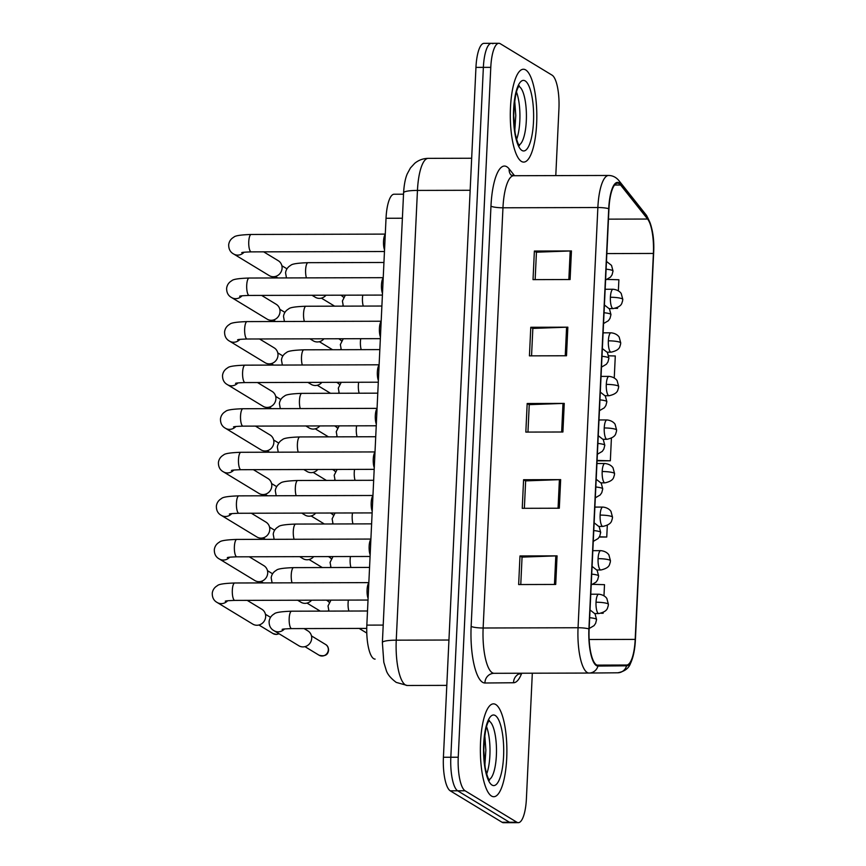 <?xml version="1.0" encoding="UTF-8"?>
<svg xmlns="http://www.w3.org/2000/svg" width="866" height="866" viewBox="0 0 866 866"><rect width="100%" height="100%" fill="white"/><g stroke="black" fill="none" stroke-linecap="round" stroke-linejoin="round"><path stroke-width="1.3" d="M375.097 659.102L375.108 659.102A29.011 8.292 -90.2 0 1 375.097 659.102A29.011 8.292 -90.2 0 1 373.668 658.669A29.011 8.292 -90.2 0 1 366.838 625.122L386.03 218.275A29.011 8.292 -90.2 0 1 394.127 194.222L403.524 194.201M491.477 796.027A46.428 13.261 89.8 0 0 493.75 796.709A46.428 13.261 89.8 0 0 506.848 754.254A46.428 13.261 89.8 0 0 495.785 704.545A46.428 13.261 89.8 0 0 493.501 703.863A46.428 13.261 89.8 0 0 480.403 746.319A46.428 13.261 89.8 0 0 491.477 796.027A46.428 13.261 89.8 0 0 493.75 796.709A46.428 13.261 89.8 0 0 506.848 754.254A46.428 13.261 89.8 0 0 495.785 704.545A46.428 13.261 89.8 0 0 493.501 703.863A46.428 13.261 89.8 0 0 480.403 746.319A46.428 13.261 89.8 0 0 491.477 796.027M521.397 161.412A46.428 13.261 89.8 0 0 523.681 162.094A46.428 13.261 89.8 0 0 536.779 119.649A46.428 13.261 89.8 0 0 525.716 69.94A46.428 13.261 89.8 0 0 523.432 69.248A46.428 13.261 89.8 0 0 510.334 111.703A46.428 13.261 89.8 0 0 521.397 161.412A46.428 13.261 89.8 0 0 523.681 162.094A46.428 13.261 89.8 0 0 536.779 119.649A46.428 13.261 89.8 0 0 525.716 69.94A46.428 13.261 89.8 0 0 523.432 69.248A46.428 13.261 89.8 0 0 510.334 111.703A46.428 13.261 89.8 0 0 521.397 161.412M596.414 664.828A30.949 8.844 -90.2 0 1 589.129 629.041L608.95 208.825A30.949 8.844 -90.2 0 1 617.588 183.181A30.949 8.844 -90.2 0 1 620.597 185.021L647.606 219.044A30.949 8.844 -90.2 0 1 653.397 253.446L635.189 639.389A30.949 8.844 -90.2 0 1 626.573 665.034L597.951 665.294A30.949 8.844 -90.2 0 1 597.941 665.294A30.949 8.844 -90.2 0 1 596.414 664.828M596.382 665.597A31.717 9.061 89.8 0 0 597.951 666.062L626.573 665.813A31.717 9.061 89.8 0 0 635.417 639.519L653.613 253.576A31.717 9.061 89.8 0 0 647.671 218.308L620.673 184.285A31.717 9.061 89.8 0 0 608.722 208.695L588.912 628.911A31.717 9.061 89.8 0 0 596.382 665.597M555.788 175.603L558.938 108.737A29.011 8.292 89.8 0 0 552.107 75.18L500.31 43.733A29.011 8.292 89.8 0 0 498.881 43.3L491.466 43.322A29.011 8.292 89.8 0 0 483.369 67.364L450.829 757.241A29.011 8.292 89.8 0 0 457.659 790.799L509.468 822.256A29.011 8.292 89.8 0 0 510.886 822.678A29.011 8.292 89.8 0 1 509.468 822.256L457.659 790.799A29.011 8.292 89.8 0 1 450.829 757.241L483.369 67.364A29.011 8.292 89.8 0 1 491.466 43.322A29.011 8.292 89.8 0 1 492.895 43.744M535.145 279.631L536.444 252.19L570.196 250.967A7.74 1.277 2.7 0 1 571.441 250.945L534.376 251.043L533.023 279.631L570.099 279.534L571.441 250.945M536.433 252.298L534.376 251.043M531.551 355.861L532.85 328.42L566.591 327.196A7.74 1.277 2.7 0 1 567.847 327.175L530.782 327.272L529.429 355.861L566.505 355.764L567.847 327.175M532.839 328.528L530.782 327.272M520.769 584.55L522.057 557.109L555.81 555.885A7.74 1.277 2.7 0 1 557.065 555.864L519.99 555.961L518.647 584.55L555.723 584.453L557.065 555.864M522.057 557.217L519.99 555.961M524.363 508.32L525.651 480.879L559.404 479.656A7.74 1.277 2.7 0 1 560.659 479.634L523.584 479.732L522.241 508.32L559.317 508.223L560.659 479.634M525.651 480.987L523.584 479.732M527.957 432.091L529.245 404.649L562.997 403.426A7.74 1.277 2.7 0 1 564.253 403.404L527.178 403.502L525.835 432.091L562.911 431.993L564.253 403.404M529.245 404.758L527.178 403.502M498.881 43.3A29.011 8.292 89.8 0 0 490.784 67.353L458.244 757.23A29.011 8.292 89.8 0 0 465.074 790.777L516.872 822.235A29.011 8.292 89.8 0 0 518.301 822.657A29.011 8.292 89.8 0 0 526.409 798.614L532.319 673.207M615.315 308.35L617.534 308.339L617.577 307.517M618.367 290.792L618.887 279.75L607.261 279.437M599.272 537.05L606.752 537.028L607.304 525.337M601.101 613.258L603.158 613.258L603.191 612.468M603.981 595.743L604.5 584.669L592.961 584.355M614.254 377.922L615.293 355.98L608.733 355.807M597.064 460.831L610.346 460.799L611.407 438.207M610.346 460.799L597.085 460.431M606.752 537.028L599.402 536.823M603.158 613.258L601.307 613.204M617.534 308.339L615.564 308.285M491.466 43.322L484.051 43.343A29.011 8.292 89.8 0 0 475.954 67.386L443.414 757.263A29.011 8.292 89.8 0 0 450.244 790.82L502.053 822.267A29.011 8.292 89.8 0 0 503.471 822.7L518.301 822.657M368.829 582.97A8.703 2.49 89.8 0 0 367.087 589.843A8.703 2.49 89.8 0 0 368.104 598.374M247.211 600.365L261.824 609.231A8.703 8.216 121.3 0 1 256.899 625.252A8.703 8.216 121.3 0 1 252.785 624.115L217.182 602.498C213.783 600.658 212.148 597.518 212.267 593.091C212.765 589.811 214.476 587.343 217.398 585.676C218.6 584.225 224.391 583.327 234.762 582.991A8.703 2.49 89.8 0 0 232.359 589.67A8.703 2.49 89.8 0 0 234.383 600.268A8.703 2.49 89.8 0 0 234.805 600.398C223.082 600.809 226.286 601.221 225.268 601.177M304.063 628.575L307.885 630.892A8.703 8.216 121.3 0 1 302.959 646.902A8.703 8.216 121.3 0 1 298.846 645.765L274.035 630.708C270.636 628.868 269.001 625.739 269.12 621.312C269.618 618.021 271.329 615.553 274.251 613.897C275.453 612.446 281.244 611.548 291.615 611.201A8.703 2.49 89.8 0 0 289.212 617.88A8.703 2.49 89.8 0 0 291.236 628.478A8.703 2.49 89.8 0 0 291.658 628.608C279.935 629.019 283.139 629.43 282.121 629.387M370.886 539.41A8.703 2.49 89.8 0 0 369.143 546.273A8.703 2.49 89.8 0 0 370.161 554.803M249.267 556.795L263.881 565.671A8.703 8.216 121.3 0 1 258.956 581.681A8.703 8.216 121.3 0 1 254.842 580.545L219.239 558.927C215.84 557.087 214.205 553.959 214.324 549.531C214.822 546.251 216.532 543.772 219.455 542.116C220.657 540.665 226.448 539.767 236.819 539.421A8.703 2.49 89.8 0 0 234.415 546.1A8.703 2.49 89.8 0 0 236.429 556.697A8.703 2.49 89.8 0 0 236.862 556.827C225.128 557.239 228.332 557.65 227.325 557.607M372.932 495.839A8.703 2.49 89.8 0 0 371.2 502.713A8.703 2.49 89.8 0 0 372.207 511.243M251.324 513.235L265.938 522.101A8.703 8.216 121.3 0 1 261.012 538.122A8.703 8.216 121.3 0 1 256.899 536.985L221.295 515.367C217.896 513.527 216.262 510.388 216.381 505.96C216.879 502.681 218.589 500.212 221.512 498.545C222.714 497.095 228.505 496.196 238.864 495.861A8.703 2.49 89.8 0 0 236.472 502.54A8.703 2.49 89.8 0 0 238.486 513.137A8.703 2.49 89.8 0 0 238.919 513.267C227.184 513.679 230.388 514.09 229.382 514.047M374.989 452.279A8.703 2.49 89.8 0 0 373.257 459.142A8.703 2.49 89.8 0 0 374.264 467.672M253.381 469.664L267.984 478.541A8.703 8.216 121.3 0 1 263.069 494.551A8.703 8.216 121.3 0 1 258.956 493.414L223.341 471.797C219.953 469.957 218.308 466.828 218.427 462.401C218.925 459.121 220.635 456.642 223.569 454.986C224.77 453.535 230.551 452.637 240.921 452.29A8.703 2.49 89.8 0 0 238.529 458.969A8.703 2.49 89.8 0 0 240.542 469.578A8.703 2.49 89.8 0 0 240.975 469.697C229.241 470.108 232.445 470.519 231.439 470.476M377.046 408.709A8.703 2.49 89.8 0 0 375.314 415.583A8.703 2.49 89.8 0 0 376.32 424.113M255.438 426.104L270.04 434.97A8.703 8.216 121.3 0 1 265.115 450.991A8.703 8.216 121.3 0 1 261.002 449.855L225.398 428.237C221.999 426.397 220.365 423.257 220.484 418.83C220.982 415.55 222.692 413.082 225.625 411.415C226.827 409.964 232.608 409.066 242.978 408.73A8.703 2.49 89.8 0 0 240.575 415.409A8.703 2.49 89.8 0 0 242.599 426.007A8.703 2.49 89.8 0 0 243.021 426.137C231.298 426.548 234.502 426.96 233.495 426.916M311.608 600.192A8.703 8.216 121.3 0 1 300.903 602.206L297.644 600.225M313.665 556.622A8.703 8.216 121.3 0 1 302.948 558.635L299.701 556.665M315.711 513.062A8.703 8.216 121.3 0 1 305.005 515.075L301.747 513.094M317.768 469.491A8.703 8.216 121.3 0 1 307.062 471.505L303.804 469.534M379.102 365.149A8.703 2.49 89.8 0 0 377.36 372.012A8.703 2.49 89.8 0 0 378.377 380.542M257.483 382.534L272.097 391.41A8.703 8.216 121.3 0 1 267.172 407.421A8.703 8.216 121.3 0 1 263.058 406.284L227.455 384.666C224.056 382.826 222.421 379.698 222.54 375.27C223.038 371.99 224.749 369.511 227.671 367.855C228.873 366.405 234.664 365.506 245.035 365.16A8.703 2.49 89.8 0 0 242.632 371.839A8.703 2.49 89.8 0 0 244.656 382.447A8.703 2.49 89.8 0 0 245.078 382.566C233.355 382.978 236.559 383.389 235.541 383.346M381.159 321.578A8.703 2.49 89.8 0 0 379.416 328.452A8.703 2.49 89.8 0 0 380.434 336.982M259.54 338.974L274.154 347.84A8.703 8.216 121.3 0 1 269.229 363.861A8.703 8.216 121.3 0 1 265.115 362.724L229.512 341.107C226.113 339.266 224.478 336.127 224.597 331.7C225.095 328.42 226.805 325.952 229.728 324.285C230.93 322.834 236.721 321.935 247.091 321.6A8.703 2.49 89.8 0 0 244.688 328.279A8.703 2.49 89.8 0 0 246.702 338.877A8.703 2.49 89.8 0 0 247.135 339.007C235.4 339.418 238.605 339.829 237.598 339.786M383.205 278.018A8.703 2.49 89.8 0 0 381.473 284.882A8.703 2.49 89.8 0 0 382.48 293.412M261.597 295.403L276.2 304.28A8.703 8.216 121.3 0 1 271.285 320.29A8.703 8.216 121.3 0 1 267.172 319.153L231.568 297.536C228.169 295.696 226.535 292.567 226.643 288.14C227.141 284.86 228.862 282.381 231.785 280.725C232.986 279.274 238.767 278.376 249.137 278.029A8.703 2.49 89.8 0 0 246.745 284.708A8.703 2.49 89.8 0 0 248.759 295.317A8.703 2.49 89.8 0 0 249.191 295.436C237.457 295.847 240.661 296.259 239.655 296.215M385.262 234.448A8.703 2.49 89.8 0 0 383.53 241.322A8.703 2.49 89.8 0 0 384.536 249.852M263.654 251.844L278.257 260.709A8.703 8.216 121.3 0 1 273.342 276.73A8.703 8.216 121.3 0 1 269.229 275.594L233.614 253.976C230.226 252.136 228.581 248.997 228.7 244.569C229.198 241.289 230.908 238.821 233.842 237.154C235.043 235.704 240.824 234.805 251.194 234.47A8.703 2.49 89.8 0 0 248.791 241.149A8.703 2.49 89.8 0 0 250.815 251.746A8.703 2.49 89.8 0 0 251.248 251.876C239.514 252.287 242.718 252.699 241.711 252.656M319.825 425.931A8.703 8.216 121.3 0 1 309.119 427.945L305.86 425.964M321.881 382.361A8.703 8.216 121.3 0 1 311.175 384.374L307.917 382.404M323.938 338.801A8.703 8.216 121.3 0 1 313.221 340.814L309.974 338.833M325.984 295.23A8.703 8.216 121.3 0 1 315.278 297.244L312.02 295.274M383.205 625.079L366.838 625.122M402.387 218.232L386.03 218.275M521.722 673.228A48.355 13.813 -90.2 0 1 513.549 682.754L484.938 683.003A48.355 13.813 -90.2 0 1 471.147 626.367L490.968 206.151A9.667 1.591 -177.3 0 0 502.962 207.786L483.141 628.002A38.689 11.052 89.8 0 0 492.245 672.73A38.689 11.052 89.8 0 0 494.15 673.304A38.689 11.052 89.8 0 0 494.172 673.304L494.118 673.304A9.667 9.266 89.5 0 1 494.14 673.304L589.042 673.055A38.689 11.052 -90.2 0 1 587.159 672.481A38.689 11.052 -90.2 0 1 578.055 627.742A9.667 1.591 2.7 0 1 588.912 628.911M490.968 206.151A48.355 13.813 -90.2 0 1 506.848 166.781A48.355 13.813 -90.2 0 1 509.176 168.946L514.545 175.711M513.765 175.722A38.689 11.052 89.8 0 0 502.962 207.786L597.865 207.526A38.689 11.052 -90.2 0 1 608.668 175.462L513.765 175.722L510.864 174.932M589.064 673.055L589.129 673.044A9.667 9.266 -90.5 0 1 589.075 673.044A38.689 11.052 -90.2 0 1 589.064 673.055L494.15 673.304M589.183 673.044L617.696 672.795A9.667 9.266 -90.5 0 0 617.75 672.795L589.129 673.044A9.667 9.266 -90.5 0 0 597.951 666.062M626.573 665.813A9.667 9.266 -90.5 0 1 617.75 672.795C624.494 671.518 628.738 668.4 630.502 663.421C633.327 657.272 634.973 649.316 635.417 639.53A9.667 1.591 -177.3 0 0 635.417 639.53A9.667 1.591 -177.3 0 0 635.417 639.519L653.613 253.597A9.667 1.591 2.7 0 1 653.613 253.597A9.667 1.591 2.7 0 1 653.613 253.608M647.671 218.308A9.667 8.714 -38.4 0 0 646.101 214.865L619.093 180.842C616.289 177.346 612.803 175.549 608.668 175.462M620.673 184.285A9.667 8.714 -38.4 0 0 619.093 180.842M608.722 208.695A9.667 1.591 -177.3 0 0 597.865 207.526L578.055 627.742L483.141 628.002A9.667 1.591 -177.3 0 1 471.147 626.367M490.784 67.353L475.954 67.386M458.244 757.23L443.414 757.263M465.074 790.777L450.244 790.82M516.872 822.235L502.053 822.267M513.549 682.754A9.667 9.266 89.5 0 1 521.029 673.228M484.938 683.003A9.667 9.266 89.5 0 1 494.118 673.304M510.767 174.791A9.667 8.714 141.6 0 1 509.176 168.946M653.397 253.446L606.839 253.576M647.606 219.044L608.462 219.141M620.597 185.021L614.579 185.032M626.573 665.034L596.999 665.12M635.189 639.389L589.151 639.509M562.997 403.426L561.655 431.993M559.404 479.656L558.061 508.223M555.81 555.885L554.467 584.453M566.591 327.196L565.249 355.764M570.196 250.967L568.843 279.534M403.588 192.815A19.344 3.183 -177.3 0 1 417.455 190.423L396.249 640.169A38.689 11.052 89.8 0 0 405.353 684.909A38.689 11.052 89.8 0 0 407.258 685.482A38.689 11.052 89.8 0 0 407.28 685.482L446.802 685.374L407.258 685.482L396.217 682.386C390.653 678.208 387.308 674.105 386.171 670.089L383.811 662.274L382.382 642.572L403.588 192.815C404.097 184.588 405.331 178.244 407.28 173.806L410.43 167.972L414.727 163.306C418.668 160.08 423.171 158.435 428.259 158.359A38.689 11.052 89.8 0 0 417.455 190.423L470.151 190.282M448.945 640.028L396.249 640.169A19.344 3.183 -177.3 0 0 382.382 642.572M278.852 633.631A6.289 5.932 121.3 0 1 272.996 633.555L276.568 634.453L279.101 633.782M227.639 600.755A8.703 8.216 121.3 0 1 217.182 602.498M328.333 649.814A6.289 5.932 121.3 0 1 319.045 655.205C324.869 656.688 328.052 654.999 328.593 650.128A6.289 1.039 -177.3 0 0 328.333 649.814A6.289 5.932 121.3 0 0 325.573 644.466L311.479 635.904M589.659 617.707A9.667 1.591 2.7 0 1 596.198 619.082A9.667 1.591 -177.3 0 1 596.587 619.558L595.624 623.347L594.044 625.653L589.151 628.521M284.492 628.965A8.703 8.216 121.3 0 1 274.035 630.708M596.024 602.227A9.667 2.76 89.8 0 0 598.298 613.409A9.667 2.76 89.8 0 0 598.774 613.55C608.603 611.374 607.283 607.207 608.116 606.287L608.408 604.338A9.667 1.591 -177.3 0 0 608.019 603.851A9.667 1.591 2.7 0 0 596.024 602.227A9.667 2.76 89.8 0 1 598.72 594.206C605.302 594.866 607.272 599.164 606.904 598.677L608.408 604.338M348.392 600.095A8.703 2.49 89.8 0 0 348.121 602.519A8.703 2.49 89.8 0 0 348.901 611.05M229.696 557.195A8.703 8.216 121.3 0 1 219.239 558.927M231.752 513.625A8.703 8.216 121.3 0 1 221.295 515.367M233.809 470.065A8.703 8.216 121.3 0 1 223.341 471.797M235.866 426.494A8.703 8.216 121.3 0 1 225.398 428.237M328.636 610.411A6.289 5.932 121.3 0 1 327.889 611.104M591.716 574.136A9.667 1.591 2.7 0 1 598.244 575.522A9.667 1.591 -177.3 0 1 598.644 575.998L597.681 579.776L596.1 582.093L591.207 584.951M369.565 567.425L293.671 567.631A8.703 2.49 89.8 0 0 291.268 574.31A8.703 2.49 89.8 0 0 292.048 582.829M326.395 600.149L327.629 600.896A6.289 5.932 121.3 0 1 329.21 602.335M330.682 566.851A6.289 5.932 121.3 0 1 329.946 567.533M593.773 530.577A9.667 1.591 2.7 0 1 600.3 531.951A9.667 1.591 -177.3 0 1 600.701 532.428L599.727 536.216L598.146 538.522L593.264 541.391M371.611 523.865L295.717 524.071A8.703 2.49 89.8 0 0 293.325 530.75A8.703 2.49 89.8 0 0 294.104 539.269M328.452 556.589L329.686 557.336A6.289 5.932 121.3 0 1 331.267 558.776M332.739 523.28A6.289 5.932 121.3 0 1 332.003 523.973M595.83 487.006A9.667 1.591 2.7 0 1 602.357 488.392A9.667 1.591 -177.3 0 1 602.747 488.868L601.783 492.646L600.203 494.962L595.321 497.82M373.668 480.294L297.774 480.5A8.703 2.49 89.8 0 0 295.371 487.179A8.703 2.49 89.8 0 0 296.161 495.698M330.509 513.018L331.732 513.765A6.289 5.932 121.3 0 1 333.323 515.205M598.081 558.657A9.667 2.76 89.8 0 0 600.355 569.839A9.667 2.76 89.8 0 0 600.831 569.99C610.66 567.815 609.339 563.647 610.173 562.716L610.465 560.767A9.667 1.591 -177.3 0 0 610.075 560.291A9.667 1.591 2.7 0 0 598.081 558.657A9.667 2.76 89.8 0 1 600.777 550.646C607.358 551.296 609.318 555.604 608.95 555.106L610.465 560.767M350.449 556.524A8.703 2.49 89.8 0 0 350.178 558.96A8.703 2.49 89.8 0 0 350.957 567.479M600.127 515.097A9.667 2.76 89.8 0 0 602.411 526.279A9.667 2.76 89.8 0 0 602.888 526.42C612.717 524.244 611.396 520.076 612.23 519.156L612.522 517.208A9.667 1.591 -177.3 0 0 612.132 516.721A9.667 1.591 2.7 0 0 600.127 515.097A9.667 2.76 89.8 0 1 602.833 507.075C609.415 507.736 611.374 512.033 611.006 511.546L612.522 517.208M352.505 512.964A8.703 2.49 89.8 0 0 352.224 515.389A8.703 2.49 89.8 0 0 353.014 523.919M602.184 471.526A9.667 2.76 89.8 0 0 604.468 482.708A9.667 2.76 89.8 0 0 604.944 482.86C614.773 480.684 613.442 476.517 614.286 475.586L614.579 473.637A9.667 1.591 -177.3 0 0 614.178 473.161A9.667 1.591 2.7 0 0 602.184 471.526A9.667 2.76 89.8 0 1 604.89 463.516C611.472 464.165 613.431 468.474 613.063 467.976L614.579 473.637M354.562 469.394A8.703 2.49 89.8 0 0 354.281 471.829A8.703 2.49 89.8 0 0 355.071 480.349M604.241 427.966A9.667 2.76 89.8 0 0 606.514 439.149A9.667 2.76 89.8 0 0 606.99 439.289C616.83 437.114 615.499 432.946 616.332 432.026L616.624 430.077A9.667 1.591 -177.3 0 0 616.235 429.59A9.667 1.591 2.7 0 0 604.241 427.966A9.667 2.76 89.8 0 1 606.936 419.945C613.529 420.605 615.488 424.903 615.12 424.416L616.624 430.077M356.619 425.834A8.703 2.49 89.8 0 0 356.337 428.259A8.703 2.49 89.8 0 0 357.117 436.789M489.063 779.595A29.476 8.422 89.8 0 0 496.489 751.212A29.476 8.422 89.8 0 0 489.442 721.259A29.476 8.422 89.8 0 0 488.911 720.999M486.67 773.955A29.476 8.422 89.8 0 0 486.54 726.65M495.265 715.522A35.279 10.078 89.8 0 0 483.683 744.251A35.279 10.078 89.8 0 0 491.985 785.051A35.279 10.078 89.8 0 0 503.579 756.321A35.279 10.078 89.8 0 0 495.265 715.522M518.994 144.99A29.476 8.422 89.8 0 0 526.42 116.596A29.476 8.422 89.8 0 0 519.362 86.643A29.476 8.422 89.8 0 0 518.831 86.383M516.601 139.35A29.476 8.422 89.8 0 0 516.472 92.045M525.197 80.917A35.279 10.078 89.8 0 0 513.614 109.636A35.279 10.078 89.8 0 0 521.917 150.435A35.279 10.078 89.8 0 0 533.499 121.716A35.279 10.078 89.8 0 0 525.197 80.917M334.796 479.721A6.289 5.932 121.3 0 1 334.06 480.403M597.886 443.446A9.667 1.591 2.7 0 1 604.414 444.821A9.667 1.591 -177.3 0 1 604.804 445.297L603.84 449.086L602.26 451.392L597.367 454.26M375.725 436.735L299.831 436.94A8.703 2.49 89.8 0 0 297.428 443.619A8.703 2.49 89.8 0 0 298.218 452.139M332.566 469.459L333.789 470.206A6.289 5.932 121.3 0 1 335.38 471.645M237.912 382.934A8.703 8.216 121.3 0 1 227.455 384.666M239.969 339.364A8.703 8.216 121.3 0 1 229.512 341.107M242.025 295.804A8.703 8.216 121.3 0 1 231.568 297.536M244.082 252.233A8.703 8.216 121.3 0 1 233.614 253.976M336.852 436.15A6.289 5.932 121.3 0 1 336.105 436.843M599.932 399.875A9.667 1.591 2.7 0 1 606.471 401.261A9.667 1.591 -177.3 0 1 606.86 401.737L605.897 405.515L604.316 407.832L599.424 410.69M377.782 393.164L301.888 393.37A8.703 2.49 89.8 0 0 299.484 400.049A8.703 2.49 89.8 0 0 300.264 408.568M334.612 425.888L335.846 426.635A6.289 5.932 121.3 0 1 337.437 428.075M338.909 392.59A6.289 5.932 121.3 0 1 338.162 393.272M601.989 356.316A9.667 1.591 2.7 0 1 608.517 357.69A9.667 1.591 -177.3 0 1 608.917 358.167L607.943 361.956L606.373 364.261L601.48 367.13M379.838 349.604L303.944 349.81A8.703 2.49 89.8 0 0 301.541 356.489A8.703 2.49 89.8 0 0 302.321 365.008M336.668 382.328L337.902 383.075A6.289 5.932 121.3 0 1 339.483 384.515M340.955 349.02A6.289 5.932 121.3 0 1 340.219 349.712M604.046 312.745A9.667 1.591 2.7 0 1 610.573 314.131A9.667 1.591 -177.3 0 1 610.963 314.607L610 318.385L608.419 320.701L603.537 323.559M381.884 306.034L305.99 306.239A8.703 2.49 89.8 0 0 303.598 312.918A8.703 2.49 89.8 0 0 304.377 321.438M338.725 338.758L339.959 339.504A6.289 5.932 121.3 0 1 341.54 340.944M343.012 305.46A6.289 5.932 121.3 0 1 342.276 306.142M606.103 269.185A9.667 1.591 2.7 0 1 612.63 270.56A9.667 1.591 -177.3 0 1 613.02 271.036L612.056 274.825L610.476 277.131L605.594 279.999M383.941 262.474L308.047 262.679A8.703 2.49 89.8 0 0 305.644 269.358A8.703 2.49 89.8 0 0 306.434 277.878M340.782 295.198L342.005 295.945A6.289 5.932 121.3 0 1 343.596 297.384M606.297 384.396A9.667 2.76 89.8 0 0 608.571 395.578A9.667 2.76 89.8 0 0 609.047 395.73C618.876 393.554 617.555 389.386 618.389 388.455L618.681 386.507A9.667 1.591 -177.3 0 0 618.292 386.03A9.667 1.591 2.7 0 0 606.297 384.396A9.667 2.76 89.8 0 1 608.993 376.385C615.574 377.035 617.545 381.343 617.166 380.845L618.681 386.507M358.665 382.263A8.703 2.49 89.8 0 0 358.394 384.699A8.703 2.49 89.8 0 0 359.173 393.218M608.354 340.836A9.667 2.76 89.8 0 0 610.627 352.018A9.667 2.76 89.8 0 0 611.104 352.159C620.933 349.983 619.612 345.815 620.446 344.895L620.738 342.947A9.667 1.591 -177.3 0 0 620.348 342.46A9.667 1.591 2.7 0 0 608.354 340.836A9.667 2.76 89.8 0 1 611.05 332.815C617.631 333.475 619.591 337.772 619.222 337.285L620.738 342.947M360.721 338.703A8.703 2.49 89.8 0 0 360.451 341.128A8.703 2.49 89.8 0 0 361.23 349.658M610.4 297.265A9.667 2.76 89.8 0 0 612.684 308.448A9.667 2.76 89.8 0 0 613.16 308.599C622.99 306.423 621.669 302.256 622.502 301.325L622.795 299.376A9.667 1.591 -177.3 0 0 622.394 298.9A9.667 1.591 2.7 0 0 610.4 297.265A9.667 2.76 89.8 0 1 613.106 289.255C619.688 289.904 621.647 294.213 621.279 293.715L622.795 299.376M362.778 295.133A8.703 2.49 89.8 0 0 362.497 297.568A8.703 2.49 89.8 0 0 363.287 306.088M653.613 253.597C654.577 237.403 652.076 224.489 646.101 214.865M519.73 674.04L521.375 673.228M428.259 158.359L471.667 158.24M368.84 582.623L234.762 582.991M270.517 617.339L265.429 614.254M368.028 600.041L234.805 600.398M272.996 633.555L258.902 624.992M367.509 610.995L291.615 611.201M366.74 628.402L291.658 628.608M319.045 655.205L304.962 646.653M325.573 644.466C327.445 645.451 328.441 647.346 328.593 650.128M590.027 609.945L595.072 613.897L596.587 619.558M328.939 611.104L328.03 605.951L330.953 600.138M590.774 594.228L598.72 594.206M366.783 633.068L359.13 628.424M594.845 613.561L598.774 613.55M370.897 539.063L236.819 539.421M272.574 573.779L267.486 570.683M370.074 556.47L236.862 556.827M263.394 582.915L260.958 581.432M372.954 495.493L238.864 495.861M274.63 530.209L269.532 527.123M372.131 512.91L238.919 513.267M265.451 539.345L263.015 537.862M375.01 451.933L240.921 452.29M276.687 486.649L271.588 483.553M374.188 469.34L240.975 469.697M267.497 495.785L265.061 494.302M377.067 408.362L242.978 408.73M278.733 443.078L273.645 439.993M376.245 425.78L243.021 426.137M269.553 452.214L267.118 450.731M272.086 582.883L271.177 577.741C271.675 574.461 273.385 571.982 276.308 570.326C277.51 568.875 283.301 567.977 293.671 567.631M320.247 611.125L307.008 603.082M327.629 600.896L329.242 602.292M592.084 566.386L597.129 570.337L598.644 575.998M274.143 539.323L273.223 534.181C273.721 530.89 275.442 528.422 278.365 526.766C279.566 525.316 285.347 524.417 295.717 524.071M322.304 567.555L309.065 559.523M329.686 557.336L331.288 558.732M594.141 522.815L599.185 526.766L600.701 532.428M276.189 495.753L275.28 490.611C275.778 487.331 277.488 484.852 280.422 483.196C281.623 481.745 287.404 480.846 297.774 480.5M324.349 523.995L311.121 515.952M331.732 513.765L333.345 515.162M596.198 479.255L601.242 483.206L602.747 488.868M330.996 567.533L330.076 562.391L333.009 556.567M592.82 550.668L600.777 550.646M596.901 570.001L600.831 569.99M333.042 523.973L332.133 518.821L335.066 513.008M594.877 507.097L602.833 507.075M598.958 526.431L602.888 526.42M335.099 480.403L334.189 475.261L337.123 469.437M596.934 463.537L604.89 463.516M601.015 482.871L604.944 482.86M337.155 436.843L336.246 431.69L339.169 425.877M598.991 419.967L606.936 419.945M603.072 439.3L606.99 439.289M489.442 780.104L489.528 780.158C489.831 779.833 488.056 781.316 485.166 767.341L483.791 750.346C484.538 733.34 486.4 723.37 489.366 720.436M484.863 765.457L485.858 750.14L484.787 735.169M519.362 145.488L519.459 145.553C519.762 145.217 517.987 146.711 515.097 132.725L513.722 115.741C514.469 98.735 516.331 88.754 519.297 85.821M514.794 130.842L515.779 115.535L514.707 100.553M278.246 452.193L277.337 447.051C277.834 443.76 279.545 441.292 282.478 439.636C283.68 438.185 289.46 437.287 299.831 436.94M326.406 480.424L313.178 472.392M333.789 470.206L335.402 471.602M598.244 435.685L603.288 439.636L604.804 445.297M379.113 364.803L245.035 365.16M280.79 399.518L275.702 396.422M378.29 382.209L245.078 382.566M271.61 408.655L269.174 407.172M381.17 321.232L247.091 321.6M282.846 355.948L277.759 352.863M380.347 338.649L247.135 339.007M273.667 365.084L271.231 363.601M383.227 277.672L249.137 278.029M284.903 312.388L279.805 309.292M382.404 295.079L249.191 295.436M275.724 321.524L273.288 320.041M385.283 234.101L251.194 234.47M286.96 268.817L281.861 265.732M384.461 251.519L251.248 251.876M277.77 277.954L275.334 276.471M280.303 408.622L279.393 403.48C279.891 400.2 281.602 397.721 284.524 396.065C285.726 394.615 291.517 393.716 301.888 393.37M328.463 436.865L315.235 428.822M335.846 426.635L337.459 428.031M600.3 392.125L605.345 396.076L606.86 401.737M282.359 365.062L281.45 359.92C281.948 356.63 283.658 354.162 286.581 352.505C287.783 351.055 293.574 350.156 303.944 349.81M330.52 393.294L317.281 385.262M337.902 383.075L339.515 384.472M602.357 348.554L607.402 352.505L608.917 358.167M284.416 321.492L283.496 316.35C283.994 313.07 285.715 310.591 288.638 308.935C289.839 307.484 295.62 306.586 305.99 306.239M332.576 349.734L319.337 341.691M339.959 339.504L341.561 340.901M604.414 304.994L609.458 308.945L610.963 314.607M286.462 277.932L285.553 272.79C286.051 269.499 287.761 267.031 290.695 265.375C291.896 263.924 297.677 263.026 308.047 262.679M334.622 306.163L321.394 298.131M342.005 295.945L343.618 297.341M606.46 261.424L611.515 265.375L613.02 271.036M339.212 393.272L338.303 388.13L341.226 382.307M601.047 376.407L608.993 376.385M605.118 395.74L609.047 395.73M341.269 349.712L340.349 344.56L343.282 338.747M603.093 332.836L611.05 332.815M607.174 352.17L611.104 352.159M343.315 306.142L342.406 301L345.339 295.176M605.15 289.276L613.106 289.255M609.231 308.61L613.16 308.599"/></g></svg>
